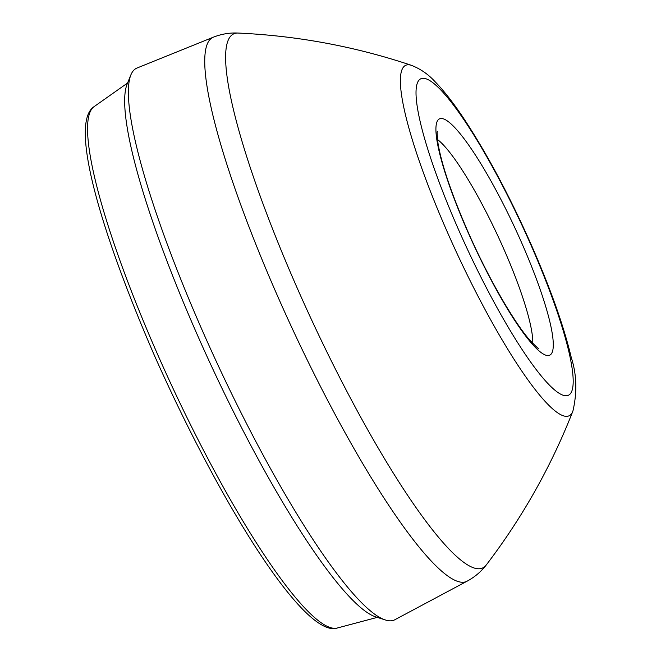 <?xml version="1.0" encoding="UTF-8"?>
<svg xmlns="http://www.w3.org/2000/svg" width="661" height="661" viewBox="0 0 661 661"><rect width="100%" height="100%" fill="white"/><g stroke="black" fill="none" stroke-linecap="round" stroke-linejoin="round"><path stroke-width="0.99" d="M202.514 330.946A304.506 51.93 65 0 0 385.52 620.01A304.506 51.93 65 0 0 394.848 619.745L467.31 581.069A300.144 51.186 -115 0 1 277.727 296.409A300.144 51.186 -115 0 1 213.173 37.256L137.017 68.025A304.506 51.93 65 0 0 130.828 75.007A304.506 51.93 65 0 0 202.514 330.946M385.52 620.01L376.018 616.977A297.657 50.757 -115 0 1 197.135 334.425A297.657 50.757 -115 0 1 127.069 84.244L130.828 75.007M467.616 231.4A130.457 22.251 -115 0 1 442.374 118.592A130.457 22.251 -115 0 1 521.595 242.653A130.457 22.251 -115 0 1 546.837 355.453A130.457 22.251 -115 0 1 467.616 231.4M532.774 343.406A118.517 20.21 65 0 0 503.905 249.247A118.517 20.21 65 0 0 437.483 139.496M530.742 244.562A174.686 29.786 -115 0 1 564.544 395.609A174.686 29.786 -115 0 1 458.47 229.491A174.686 29.786 -115 0 1 424.659 78.444A174.686 29.786 -115 0 1 530.742 244.562M572.913 411.059A193.326 32.967 -115 0 1 447.34 232.077A193.326 32.967 -115 0 1 411.332 65.299C420.379 68.843 428.204 74.222 434.806 81.435C443.895 90.714 453.611 103.149 463.948 118.74C487.083 153.856 509.54 195.912 531.312 244.909C550.431 288.427 563.75 325.964 571.269 357.51C576.731 374.407 577.276 392.254 572.913 411.059C551.324 466.187 522.496 517.414 486.438 564.742A294.608 50.236 65 0 1 297.219 288.08A294.608 50.236 65 0 1 237.968 33.05C297.409 35.752 355.197 46.501 411.332 65.299M157.558 354.296A287.791 49.079 65 0 0 337.523 627.95C305.167 639.484 220.84 504.698 154.732 356.196C100.042 230.375 69.182 123.219 93.953 106.735A287.791 49.079 65 0 0 157.558 354.296M538.74 348.504C539.079 349.462 536.137 346.711 529.899 340.25C513.837 322.155 487.554 276.562 467.897 231.573C451.529 193.871 441.565 164.473 438.012 143.387C437.111 134.794 436.904 130.886 437.4 131.646M467.31 581.069C475.036 576.846 481.415 571.401 486.438 564.742M213.173 37.256C221.369 34.033 229.631 32.637 237.968 33.05M337.523 627.95L377.274 617.374M93.953 106.735L127.565 83.03"/></g></svg>
